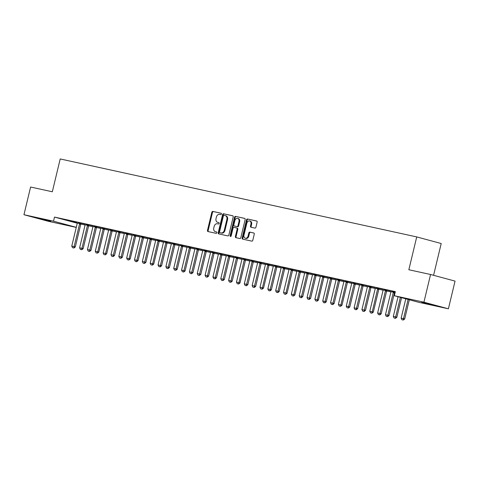 <?xml version="1.0" encoding="UTF-8"?>
<svg xmlns="http://www.w3.org/2000/svg" width="479" height="479" viewBox="0 0 479 479"><rect width="100%" height="100%" fill="white"/><g stroke="black" fill="none" stroke-linecap="round" stroke-linejoin="round"><path stroke-width="0.72" d="M221.394 214.035A0.724 0.551 -74.9 0 0 221.023 213.215L212.844 211.425A1.036 0.79 -74.9 0 0 211.832 212.263L207.479 230.387A1.036 0.79 -74.9 0 0 208.012 231.561L216.191 233.351A0.724 0.551 -74.9 0 0 216.526 231.944L215.466 231.71A3.317 2.521 -74.9 0 1 215.376 231.686A3.317 2.521 -74.9 0 1 213.778 227.95L214.143 226.441A3.317 2.521 -74.9 0 1 217.376 223.759L218.436 223.986A0.724 0.551 -74.9 0 0 218.777 222.579L217.717 222.346A3.317 2.521 -74.9 0 1 217.628 222.328A3.317 2.521 -74.9 0 1 216.029 218.586L216.388 217.077A3.317 2.521 -74.9 0 1 219.627 214.394L220.687 214.622A0.724 0.551 -74.9 0 0 221.394 214.035M254.9 228.094A1.036 0.79 -74.9 0 0 255.912 227.256L257.133 222.172A1.036 0.79 -74.9 0 0 256.606 220.999L247.523 219.011A1.036 0.79 -74.9 0 0 246.511 219.849L242.158 237.973A1.036 0.79 -74.9 0 0 242.691 239.147L251.774 241.135A1.036 0.79 -74.9 0 0 252.786 240.296L254.259 234.153A1.036 0.79 -74.9 0 0 253.732 232.98L249.84 232.129A1.036 0.79 -74.9 0 0 248.829 232.968L248.098 236.015A2.772 2.108 -74.9 0 1 245.32 238.237A2.772 2.108 -74.9 0 1 243.979 235.111L246.847 223.178A2.772 2.108 -74.9 0 1 249.625 220.957A2.772 2.108 -74.9 0 1 250.966 224.082L250.487 226.07A1.036 0.79 -74.9 0 0 251.014 227.244L254.9 228.094M394.355 295.729L423.921 302.195L448.398 308.799L418.832 302.333L394.355 295.729L395.337 291.627L54.504 217.083L53.516 221.184L76.275 227.327M76.257 227.411L48.433 221.322L23.95 214.718L30.602 187.026L52.325 191.774L60.204 158.95L416.724 236.919L408.844 269.749L430.567 274.497L423.921 302.195M23.95 214.718L53.516 221.184M233.195 216.939A1.036 0.79 -74.9 0 0 232.668 215.76L223.585 213.772A1.036 0.79 -74.9 0 0 222.573 214.616L218.22 232.734A1.036 0.79 -74.9 0 0 218.747 233.914L227.83 235.896A1.036 0.79 -74.9 0 0 228.842 235.057L233.195 216.939M244.823 218.454L235.554 216.394L244.637 218.376A1.036 0.79 -74.9 0 1 244.667 218.388L244.637 218.376M236.392 237.77A1.036 0.79 -74.9 0 1 236.045 236.668L235.387 236.488A1.036 0.79 -74.9 0 0 235.913 237.668L239.799 238.518A1.036 0.79 -74.9 0 0 240.811 237.68L245.164 219.556A1.036 0.79 -74.9 0 0 244.667 218.388M235.387 236.488L237.153 229.142A1.036 0.79 -74.9 0 0 236.62 227.968L234.045 227.399A1.036 0.79 -74.9 0 0 233.034 228.238L231.195 235.89A0.724 0.551 -74.9 0 1 230.118 235.656L234.542 217.232A1.036 0.79 -74.9 0 1 235.554 216.394M433.579 275.311L441.207 243.524L416.724 236.919M384.212 289.436L390.577 290.915L384.212 289.436M368.531 286.005L374.889 287.484L368.531 286.005M386.798 290.765L383.08 289.933M352.843 282.574L359.202 284.053L352.843 282.574M371.117 287.334L367.393 286.502M337.162 279.143L343.521 280.622L337.162 279.143M355.43 283.903L351.712 283.071M321.475 275.718L327.834 277.191L321.475 275.718M339.743 280.472L336.024 279.64M305.788 272.288L312.146 273.76L305.788 272.288M324.061 277.042L320.337 276.209M290.106 268.857L296.465 270.33L290.106 268.857M308.374 273.611L304.656 272.779M274.419 265.426L280.778 266.899L274.419 265.426M292.687 270.18L288.969 269.348M258.732 261.995L265.097 263.468L258.732 261.995M277.006 266.749L273.287 265.917M243.051 258.564L249.409 260.037L243.051 258.564M261.318 263.318L257.6 262.492M227.363 255.133L233.722 256.606L227.363 255.133M245.637 259.887L241.913 259.061M211.676 251.703L218.041 253.181L211.676 251.703M229.95 256.457L226.232 255.63M195.995 248.272L202.354 249.751L195.995 248.272M214.263 253.032L210.544 252.199M180.308 244.841L186.666 246.32L180.308 244.841M198.581 249.601L194.857 248.769M164.626 241.41L170.985 242.889L164.626 241.41M182.894 246.17L179.176 245.338M148.939 237.979L155.298 239.458L148.939 237.979M167.207 242.739L163.489 241.907M133.252 234.554L139.611 236.027L133.252 234.554M151.526 239.308L147.801 238.476M117.571 231.123L123.929 232.596L117.571 231.123M135.838 235.878L132.12 235.045M101.883 227.693L108.242 229.166L101.883 227.693M120.151 232.447L116.433 231.614M86.196 224.262L92.561 225.735L86.196 224.262M104.47 229.016L100.752 228.184M70.515 220.831L76.874 222.304L70.515 220.831M88.783 225.585L85.064 224.753M54.504 217.083L77.221 223.214A1.054 0.802 105.1 0 1 77.185 223.537L71.766 246.104L74.119 246.619L79.538 224.052A1.054 0.802 105.1 0 1 79.646 223.753L79.759 223.531M73.706 247.96L72.533 247.703L73.904 248.014L74.119 246.619L75.311 246.942L80.729 224.376A1.054 0.802 105.1 0 1 80.837 224.07L85.064 225.016M88.669 225.807L92.902 226.735M96.513 227.525L100.746 228.447M100.746 228.118L100.752 228.363A1.054 0.802 105.1 0 1 100.71 228.687L95.291 251.253L98.836 252.086L104.254 229.519A1.054 0.802 105.1 0 1 104.368 229.219L108.589 230.165M108.589 229.836L108.589 230.082A1.054 0.802 105.1 0 1 108.553 230.399L103.135 252.966L106.679 253.804L112.098 231.237A1.054 0.802 105.1 0 1 112.212 230.932L116.433 231.878M120.043 232.668L124.277 233.59M127.887 234.381L132.114 235.309M132.12 234.979L132.12 235.225A1.054 0.802 105.1 0 1 132.084 235.542L126.666 258.109L130.21 258.947L135.623 236.381A1.054 0.802 105.1 0 1 135.737 236.075L139.958 237.021M143.568 237.812L147.801 238.74M151.412 239.53L155.645 240.452M155.645 240.123L155.645 240.368A1.054 0.802 105.1 0 1 155.609 240.692L150.19 263.258L153.735 264.091L159.154 241.524A1.054 0.802 105.1 0 1 159.262 241.224L163.489 242.17M167.099 242.961L171.332 243.883M174.937 244.673L179.17 245.601M182.78 246.392L187.014 247.314M190.624 248.104L194.857 249.032M198.468 249.816L202.701 250.745M206.311 251.535L210.544 252.463M214.155 253.247L218.382 254.175M221.993 254.966L226.226 255.888M229.836 256.678L234.069 257.606M237.68 258.397L241.913 259.319M241.913 258.989L241.913 259.241A1.054 0.802 105.1 0 1 241.877 259.558L236.458 282.125L240.003 282.957L245.422 260.39A1.054 0.802 105.1 0 1 245.529 260.091L249.757 261.037M253.367 261.827L257.6 262.749M261.205 263.54L265.438 264.468M265.444 264.139L265.444 264.384A1.054 0.802 105.1 0 1 265.402 264.701L259.989 287.268L263.528 288.107L268.947 265.54A1.054 0.802 105.1 0 1 269.06 265.234L273.281 266.18M276.892 266.971L281.125 267.899M284.736 268.683L288.969 269.611M288.969 269.282L288.969 269.527A1.054 0.802 105.1 0 1 288.933 269.851L283.514 292.418L287.059 293.25L292.477 270.683A1.054 0.802 105.1 0 1 292.585 270.384L296.812 271.33M296.812 271L296.812 271.246A1.054 0.802 105.1 0 1 296.776 271.563L291.358 294.13L294.902 294.968L300.321 272.401A1.054 0.802 105.1 0 1 300.429 272.096L304.65 273.042M308.26 273.832L312.494 274.754M316.104 275.545L320.337 276.473M320.337 276.144L320.343 276.389A1.054 0.802 105.1 0 1 320.301 276.706L314.883 299.273L318.427 300.111L323.846 277.545A1.054 0.802 105.1 0 1 323.96 277.239L328.181 278.185M331.791 278.976L336.024 279.904M339.635 280.694L343.868 281.616M343.868 281.287L343.868 281.532A1.054 0.802 105.1 0 1 343.832 281.856L338.414 304.422L341.958 305.255L347.377 282.688A1.054 0.802 105.1 0 1 347.485 282.388L351.706 283.334M355.316 284.125L359.549 285.047M363.16 285.837L367.393 286.765M371.003 287.556L375.237 288.478M375.237 288.148L375.237 288.394A1.054 0.802 105.1 0 1 375.201 288.717L369.782 311.284L373.327 312.116L378.745 289.55A1.054 0.802 105.1 0 1 378.853 289.25L383.08 290.196M386.691 290.981L390.918 291.909M394.528 292.699L395.055 292.813M80.939 223.873L77.221 223.04M62.671 219.113L69.03 220.591L62.671 219.113M96.626 227.303L92.908 226.471M78.358 222.543L84.717 224.022L78.358 222.543M112.314 230.734L108.589 229.902M94.04 225.974L100.398 227.453L94.04 225.974M127.995 234.165L124.277 233.333M109.727 229.405L116.086 230.884L109.727 229.405M143.682 237.59L139.964 236.764M125.408 232.836L131.773 234.315L125.408 232.836M159.369 241.021L155.645 240.195M141.095 236.267L147.454 237.74L141.095 236.267M175.051 244.452L171.332 243.625M156.783 239.698L163.141 241.171L156.783 239.698M190.738 247.882L187.02 247.05M172.464 243.128L178.829 244.601L172.464 243.128M206.419 251.313L202.701 250.481M188.151 246.559L194.51 248.032L188.151 246.559M222.106 254.744L218.388 253.912M203.838 249.99L210.197 251.463L203.838 249.99M237.794 258.175L234.069 257.343M219.52 253.421L225.878 254.894L219.52 253.421M253.475 261.606L249.757 260.774M235.207 256.852L241.566 258.325L235.207 256.852M269.162 265.037L265.444 264.204M250.894 260.277L257.253 261.756L250.894 260.277M284.849 268.468L281.125 267.635M266.575 263.707L272.934 265.186L266.575 263.707M300.531 271.898L296.812 271.066M282.263 267.138L288.621 268.617L282.263 267.138M316.218 275.329L312.5 274.497M297.944 270.569L304.309 272.048L297.944 270.569M331.905 278.754L328.181 277.928M313.631 274L319.99 275.479L313.631 274M347.586 282.185L343.868 281.359M329.318 277.431L335.677 278.904L329.318 277.431M363.274 285.616L359.555 284.783M345 280.862L351.364 282.335L345 280.862M378.955 289.047L375.237 288.214M360.687 284.292L367.046 285.765L360.687 284.292M394.642 292.477L395.109 292.579M395.121 292.537L390.924 291.645M376.374 287.723L382.733 289.196L376.374 287.723M395.283 291.855L392.056 291.154L395.265 291.939M421.73 302.123L432.531 304.842L421.73 302.123M430.567 274.497L455.05 281.101L448.398 308.799M50.618 221.394L39.817 218.675L50.69 221.106M218.202 222.478A3.317 2.521 -74.9 0 0 218.286 222.501A3.317 2.521 -74.9 0 0 218.376 222.525L217.717 222.346M218.927 222.645L218.376 222.525M215.951 231.842A3.317 2.521 -74.9 0 0 216.041 231.866A3.317 2.521 -74.9 0 0 216.131 231.89L215.466 231.71M216.682 232.01L216.131 231.89M221.178 213.281L213.508 211.604A1.036 0.79 -74.9 0 0 212.496 212.442L208.143 230.567A1.036 0.79 -74.9 0 0 208.485 231.668M232.854 215.837L224.244 213.951A1.036 0.79 -74.9 0 0 223.232 214.79L218.879 232.914A1.036 0.79 -74.9 0 0 219.226 234.015M224.088 215.37A0.724 0.551 -74.9 0 0 223.382 215.957L219.562 231.866A0.724 0.551 -74.9 0 0 219.933 232.686L221.047 232.932A3.317 2.521 -74.9 0 0 224.286 230.249L226.896 219.376A3.317 2.521 -74.9 0 0 225.298 215.634A3.317 2.521 -74.9 0 0 225.208 215.616L224.088 215.37M225.387 215.664L225.866 215.789A3.317 2.521 -74.9 0 1 225.956 215.813A3.317 2.521 -74.9 0 1 227.561 219.55L224.95 230.429A3.317 2.521 -74.9 0 1 221.711 233.111L220.597 232.866M236.045 236.668L237.812 229.321A1.036 0.79 -74.9 0 0 237.285 228.142L236.68 227.98M236.213 216.574A1.036 0.79 -74.9 0 0 235.201 217.412L230.782 235.836A0.724 0.551 -74.9 0 0 230.842 236.41M238.979 221.514A2.772 2.108 -74.9 0 0 237.644 218.388A2.772 2.108 -74.9 0 0 234.866 220.615L233.854 224.819A1.036 0.79 -74.9 0 0 234.381 225.992L236.961 226.555A1.036 0.79 -74.9 0 0 237.973 225.717L238.979 221.514L239.644 221.693A2.772 2.108 -74.9 0 0 238.308 218.568L237.644 218.388M234.985 226.154A1.036 0.79 -74.9 0 0 235.045 226.172L234.381 225.992M239.644 221.693L238.632 225.896A1.036 0.79 -74.9 0 1 237.62 226.735L235.045 226.172M249.625 220.957L250.289 221.136A2.772 2.108 -74.9 0 1 251.625 224.262L251.146 226.25A1.036 0.79 -74.9 0 0 251.493 227.351M245.32 238.237L245.978 238.416A2.772 2.108 -74.9 0 0 248.763 236.189L248.098 236.015M253.918 233.051L250.505 232.309A1.036 0.79 -74.9 0 0 249.493 233.147L248.763 236.189M256.792 221.07L248.182 219.19A1.036 0.79 -74.9 0 0 247.176 220.029L242.823 238.153A1.036 0.79 -74.9 0 0 243.164 239.255M79.646 223.753L80.969 223.813M71.766 246.104L72.533 247.703M73.904 248.014L75.311 246.942M85.064 224.687L85.064 224.932A1.054 0.802 105.1 0 1 85.028 225.256L79.61 247.823L81.963 248.338L87.382 225.771A1.054 0.802 105.1 0 1 87.489 225.465L87.603 225.244M81.55 249.673L80.37 249.415L81.747 249.727L81.963 248.338L83.154 248.655L88.573 226.088A1.054 0.802 105.1 0 1 88.681 225.789L88.813 225.525M79.61 247.823L80.37 249.415M81.747 249.727L83.154 248.655M92.908 226.405L92.908 226.651A1.054 0.802 105.1 0 1 92.866 226.968L87.453 249.535L89.807 250.05L95.219 227.483A1.054 0.802 105.1 0 1 95.333 227.178L95.447 226.956M89.393 251.391L88.214 251.134L89.591 251.445L89.807 250.05L90.992 250.373L96.411 227.806A1.054 0.802 105.1 0 1 96.524 227.501L96.656 227.244M87.453 249.535L88.214 251.134M89.591 251.445L90.992 250.373M97.237 253.104L96.057 252.846L97.435 253.157L103.063 229.196A1.054 0.802 105.1 0 1 103.177 228.896L103.29 228.675M103.177 228.896L104.5 228.956M95.291 251.253L96.057 252.846M97.435 253.157L98.836 252.086M105.075 254.822L103.901 254.565L105.278 254.87L110.906 230.914A1.054 0.802 105.1 0 1 111.02 230.609L111.134 230.387M111.02 230.609L112.343 230.674M103.135 252.966L103.901 254.565M105.278 254.87L106.679 253.804M116.433 231.549L116.433 231.794A1.054 0.802 105.1 0 1 116.397 232.111L110.978 254.678L113.331 255.193L118.75 232.626A1.054 0.802 105.1 0 1 118.858 232.327L118.972 232.105M112.918 256.534L111.745 256.277L113.116 256.588L113.331 255.193L114.523 255.517L119.942 232.95A1.054 0.802 105.1 0 1 120.049 232.644L120.187 232.387M110.978 254.678L111.745 256.277M113.116 256.588L114.523 255.517M124.277 233.267L124.277 233.512A1.054 0.802 105.1 0 1 124.241 233.83L118.822 256.397L121.175 256.912L126.594 234.345A1.054 0.802 105.1 0 1 126.701 234.039L126.815 233.818M120.762 258.247L119.588 257.989L120.959 258.301L121.175 256.912L122.367 257.235L127.785 234.668A1.054 0.802 105.1 0 1 127.893 234.363L128.025 234.105M118.822 256.397L119.588 257.989M120.959 258.301L122.367 257.235M128.606 259.965L127.426 259.708L128.803 260.019L134.437 236.057A1.054 0.802 105.1 0 1 134.545 235.758L134.659 235.536M134.545 235.758L135.868 235.818M126.666 258.109L127.426 259.708M128.803 260.019L130.21 258.947M139.964 236.692L139.964 236.943A1.054 0.802 105.1 0 1 139.922 237.261L134.509 259.828L136.856 260.342L142.275 237.776A1.054 0.802 105.1 0 1 142.389 237.47L142.502 237.249M136.449 261.678L135.27 261.42L136.647 261.732L136.856 260.342L138.048 260.66L143.466 238.093A1.054 0.802 105.1 0 1 143.58 237.794L143.712 237.536M134.509 259.828L135.27 261.42M136.647 261.732L138.048 260.66M147.801 238.41L147.801 238.656A1.054 0.802 105.1 0 1 147.766 238.973L142.347 261.54L144.7 262.055L150.119 239.488A1.054 0.802 105.1 0 1 150.232 239.189L150.346 238.967M144.287 263.396L143.113 263.139L144.49 263.45L144.7 262.055L145.891 262.378L151.31 239.811A1.054 0.802 105.1 0 1 151.424 239.506L151.556 239.249M142.347 261.54L143.113 263.139M144.49 263.45L145.891 262.378M152.13 265.109L150.957 264.851L152.328 265.162L157.962 241.206A1.054 0.802 105.1 0 1 158.076 240.901L158.184 240.68M158.076 240.901L159.399 240.961M150.19 263.258L150.957 264.851M152.328 265.162L153.735 264.091M163.489 241.841L163.489 242.087A1.054 0.802 105.1 0 1 163.453 242.404L158.034 264.971L160.387 265.486L165.806 242.919A1.054 0.802 105.1 0 1 165.914 242.619L166.027 242.398M159.974 266.827L158.8 266.569L160.172 266.881L160.387 265.486L161.579 265.809L166.997 243.242A1.054 0.802 105.1 0 1 167.105 242.937L167.237 242.679M158.034 264.971L158.8 266.569M160.172 266.881L161.579 265.809M171.332 243.554L171.332 243.799A1.054 0.802 105.1 0 1 171.296 244.122L165.878 266.689L168.231 267.204L173.649 244.637A1.054 0.802 105.1 0 1 173.757 244.332L173.871 244.11M167.818 268.539L166.638 268.282L168.015 268.593L168.231 267.204L169.422 267.522L174.841 244.955A1.054 0.802 105.1 0 1 174.949 244.655L175.08 244.392M165.878 266.689L166.638 268.282M168.015 268.593L169.422 267.522M179.176 245.272L179.176 245.517A1.054 0.802 105.1 0 1 179.134 245.835L173.721 268.402L176.074 268.917L181.487 246.35A1.054 0.802 105.1 0 1 181.601 246.044L181.715 245.829M175.661 270.258L174.482 270L175.859 270.312L176.074 268.917L177.26 269.24L182.679 246.673A1.054 0.802 105.1 0 1 182.792 246.368L182.924 246.11M173.721 268.402L174.482 270M175.859 270.312L177.26 269.24M187.014 246.984L187.02 247.23A1.054 0.802 105.1 0 1 186.978 247.553L181.559 270.12L183.912 270.635L189.331 248.068A1.054 0.802 105.1 0 1 189.444 247.763L189.558 247.541M183.505 271.97L182.325 271.713L183.702 272.024L183.912 270.635L185.104 270.952L190.522 248.385A1.054 0.802 105.1 0 1 190.636 248.086L190.768 247.823M181.559 270.12L182.325 271.713M183.702 272.024L185.104 270.952M194.857 248.703L194.857 248.948A1.054 0.802 105.1 0 1 194.821 249.266L189.403 271.832L191.756 272.347L197.174 249.781A1.054 0.802 105.1 0 1 197.288 249.475L197.402 249.254M191.343 273.689L190.169 273.431L191.546 273.743L191.756 272.347L192.947 272.671L198.366 250.104A1.054 0.802 105.1 0 1 198.48 249.798L198.611 249.541M189.403 271.832L190.169 273.431M191.546 273.743L192.947 272.671M202.701 250.415L202.701 250.661A1.054 0.802 105.1 0 1 202.665 250.978L197.246 273.551L199.599 274.06L205.018 251.493A1.054 0.802 105.1 0 1 205.126 251.194L205.24 250.972M199.186 275.401L198.013 275.144L199.384 275.455L199.599 274.06L200.791 274.383L206.209 251.816A1.054 0.802 105.1 0 1 206.317 251.517L206.455 251.253M197.246 273.551L198.013 275.144M199.384 275.455L200.791 274.383M210.544 252.134L210.544 252.379A1.054 0.802 105.1 0 1 210.509 252.696L205.09 275.263L207.443 275.778L212.862 253.211A1.054 0.802 105.1 0 1 212.969 252.906L213.083 252.684M207.03 277.119L205.856 276.862L207.227 277.167L207.443 275.778L208.634 276.102L214.053 253.535A1.054 0.802 105.1 0 1 214.161 253.229L214.293 252.972M205.09 275.263L205.856 276.862M207.227 277.167L208.634 276.102M218.388 253.846L218.388 254.092A1.054 0.802 105.1 0 1 218.352 254.409L212.933 276.976L215.287 277.491L220.705 254.924A1.054 0.802 105.1 0 1 220.813 254.624L220.927 254.403M214.873 278.832L213.694 278.574L215.071 278.886L215.287 277.491L216.478 277.814L221.891 255.247A1.054 0.802 105.1 0 1 222.005 254.942L222.136 254.684M212.933 276.976L213.694 278.574M215.071 278.886L216.478 277.814M226.232 255.558L226.232 255.81A1.054 0.802 105.1 0 1 226.19 256.127L220.777 278.694L223.124 279.209L228.543 256.642A1.054 0.802 105.1 0 1 228.657 256.337L228.77 256.115M222.717 280.544L221.537 280.287L222.915 280.598L223.124 279.209L224.316 279.526L229.734 256.96A1.054 0.802 105.1 0 1 229.848 256.66L229.98 256.403M220.777 278.694L221.537 280.287M222.915 280.598L224.316 279.526M234.069 257.277L234.075 257.522A1.054 0.802 105.1 0 1 234.033 257.84L228.615 280.407L230.968 280.922L236.387 258.355A1.054 0.802 105.1 0 1 236.5 258.055L236.614 257.834M230.555 282.263L229.381 282.005L230.758 282.317L230.968 280.922L232.159 281.245L237.578 258.678A1.054 0.802 105.1 0 1 237.692 258.373L237.823 258.115M228.615 280.407L229.381 282.005M230.758 282.317L232.159 281.245M238.398 283.975L237.225 283.718L238.596 284.029L244.23 260.073A1.054 0.802 105.1 0 1 244.344 259.768L244.452 259.546M244.344 259.768L245.667 259.828M236.458 282.125L237.225 283.718M238.596 284.029L240.003 282.957M249.757 260.708L249.757 260.953A1.054 0.802 105.1 0 1 249.721 261.271L244.302 283.837L246.655 284.352L252.074 261.785A1.054 0.802 105.1 0 1 252.182 261.486L252.295 261.265M246.242 285.694L245.068 285.436L246.44 285.747L246.655 284.352L247.847 284.676L253.265 262.109A1.054 0.802 105.1 0 1 253.373 261.803L253.505 261.546M244.302 283.837L245.068 285.436M246.44 285.747L247.847 284.676M257.6 262.42L257.6 262.666A1.054 0.802 105.1 0 1 257.564 262.989L252.146 285.556L254.499 286.071L259.917 263.504A1.054 0.802 105.1 0 1 260.025 263.199L260.139 262.977M254.086 287.406L252.906 287.149L254.283 287.46L254.499 286.071L255.69 286.388L261.109 263.821A1.054 0.802 105.1 0 1 261.217 263.522L261.348 263.258M252.146 285.556L252.906 287.149M254.283 287.46L255.69 286.388M261.929 289.124L260.75 288.867L262.127 289.178L267.755 265.216A1.054 0.802 105.1 0 1 267.869 264.917L267.983 264.695M267.869 264.917L269.192 264.977M259.989 287.268L260.75 288.867M262.127 289.178L263.528 288.107M273.281 265.851L273.287 266.096A1.054 0.802 105.1 0 1 273.246 266.42L267.827 288.987L270.18 289.502L275.599 266.935A1.054 0.802 105.1 0 1 275.712 266.629L275.826 266.408M269.773 290.837L268.593 290.579L269.97 290.891L270.18 289.502L271.371 289.819L276.79 267.252A1.054 0.802 105.1 0 1 276.904 266.953L277.036 266.689M267.827 288.987L268.593 290.579M269.97 290.891L271.371 289.819M281.125 267.569L281.125 267.815A1.054 0.802 105.1 0 1 281.089 268.132L275.67 290.699L278.024 291.214L283.442 268.647A1.054 0.802 105.1 0 1 283.556 268.342L283.67 268.12M277.61 292.555L276.437 292.298L277.814 292.609L278.024 291.214L279.215 291.537L284.634 268.97A1.054 0.802 105.1 0 1 284.748 268.665L284.879 268.408M275.67 290.699L276.437 292.298M277.814 292.609L279.215 291.537M285.454 294.268L284.281 294.01L285.652 294.322L291.286 270.36A1.054 0.802 105.1 0 1 291.394 270.06L291.507 269.839M291.394 270.06L292.723 270.12M283.514 292.418L284.281 294.01M285.652 294.322L287.059 293.25M293.298 295.986L292.124 295.729L293.495 296.034L299.13 272.078A1.054 0.802 105.1 0 1 299.237 271.773L299.351 271.551M299.237 271.773L300.561 271.838M291.358 294.13L292.124 295.729M293.495 296.034L294.902 294.968M304.656 272.713L304.656 272.958A1.054 0.802 105.1 0 1 304.62 273.275L299.201 295.842L301.554 296.357L306.973 273.79A1.054 0.802 105.1 0 1 307.081 273.491L307.195 273.269M301.141 297.698L299.962 297.441L301.339 297.752L301.554 296.357L302.746 296.681L308.159 274.114A1.054 0.802 105.1 0 1 308.272 273.808L308.404 273.551M299.201 295.842L299.962 297.441M301.339 297.752L302.746 296.681M312.5 274.431L312.5 274.677A1.054 0.802 105.1 0 1 312.458 274.994L307.045 297.561L309.392 298.076L314.811 275.509A1.054 0.802 105.1 0 1 314.925 275.203L315.038 274.982M308.985 299.411L307.805 299.153L309.183 299.465L309.392 298.076L310.584 298.399L316.002 275.826A1.054 0.802 105.1 0 1 316.116 275.527L316.248 275.269M307.045 297.561L307.805 299.153M309.183 299.465L310.584 298.399M316.823 301.129L315.649 300.872L317.026 301.183L322.654 277.221A1.054 0.802 105.1 0 1 322.768 276.922L322.882 276.7M322.768 276.922L324.091 276.982M314.883 299.273L315.649 300.872M317.026 301.183L318.427 300.111M328.181 277.856L328.181 278.107A1.054 0.802 105.1 0 1 328.145 278.425L322.726 300.992L325.079 301.507L330.498 278.94A1.054 0.802 105.1 0 1 330.612 278.634L330.72 278.413M324.666 302.842L323.493 302.584L324.864 302.896L325.079 301.507L326.271 301.824L331.69 279.257A1.054 0.802 105.1 0 1 331.797 278.958L331.935 278.7M322.726 300.992L323.493 302.584M324.864 302.896L326.271 301.824M336.024 279.574L336.024 279.82A1.054 0.802 105.1 0 1 335.989 280.137L330.57 302.704L332.923 303.219L338.342 280.652A1.054 0.802 105.1 0 1 338.449 280.353L338.563 280.131M332.51 304.56L331.336 304.303L332.707 304.614L332.923 303.219L334.114 303.542L339.533 280.975A1.054 0.802 105.1 0 1 339.641 280.67L339.773 280.413M330.57 302.704L331.336 304.303M332.707 304.614L334.114 303.542M340.353 306.273L339.174 306.015L340.551 306.326L346.185 282.37A1.054 0.802 105.1 0 1 346.293 282.065L346.407 281.844M346.293 282.065L347.616 282.125M338.414 304.422L339.174 306.015M340.551 306.326L341.958 305.255M351.712 283.005L351.712 283.251A1.054 0.802 105.1 0 1 351.67 283.568L346.257 306.135L348.61 306.65L354.023 284.083A1.054 0.802 105.1 0 1 354.137 283.784L354.25 283.562M348.197 307.991L347.018 307.734L348.395 308.045L348.61 306.65L349.796 306.973L355.214 284.406A1.054 0.802 105.1 0 1 355.328 284.101L355.46 283.843M346.257 306.135L347.018 307.734M348.395 308.045L349.796 306.973M359.549 284.718L359.555 284.963A1.054 0.802 105.1 0 1 359.513 285.286L354.095 307.853L356.448 308.368L361.867 285.801A1.054 0.802 105.1 0 1 361.98 285.496L362.094 285.274M356.041 309.703L354.861 309.446L356.238 309.757L356.448 308.368L357.639 308.686L363.058 286.119A1.054 0.802 105.1 0 1 363.172 285.819L363.304 285.556M354.095 307.853L354.861 309.446M356.238 309.757L357.639 308.686M367.393 286.436L367.393 286.682A1.054 0.802 105.1 0 1 367.357 286.999L361.938 309.566L364.291 310.081L369.71 287.514A1.054 0.802 105.1 0 1 369.824 287.208L369.938 286.987M363.878 311.422L362.705 311.164L364.082 311.476L364.291 310.081L365.483 310.404L370.902 287.837A1.054 0.802 105.1 0 1 371.015 287.532L371.147 287.274M361.938 309.566L362.705 311.164M364.082 311.476L365.483 310.404M371.722 313.134L370.548 312.877L371.92 313.188L377.554 289.226A1.054 0.802 105.1 0 1 377.662 288.927L377.775 288.705M377.662 288.927L378.991 288.987M369.782 311.284L370.548 312.877M371.92 313.188L373.327 312.116M383.08 289.867L383.08 290.112A1.054 0.802 105.1 0 1 383.044 290.43L377.626 312.997L379.979 313.511L385.397 290.945A1.054 0.802 105.1 0 1 385.505 290.639L385.619 290.418M379.566 314.853L378.392 314.595L379.763 314.907L379.979 313.511L381.17 313.835L386.589 291.268A1.054 0.802 105.1 0 1 386.697 290.963L386.828 290.705M377.626 312.997L378.392 314.595M379.763 314.907L381.17 313.835M390.924 291.579L390.924 291.825A1.054 0.802 105.1 0 1 390.888 292.142L385.469 314.715L387.822 315.224L393.241 292.657A1.054 0.802 105.1 0 1 393.349 292.358L393.463 292.136M387.409 316.565L386.23 316.308L387.607 316.619L387.822 315.224L389.014 315.547L394.427 292.98A1.054 0.802 105.1 0 1 394.54 292.681L394.672 292.418M385.469 314.715L386.23 316.308M387.607 316.619L389.014 315.547M398.043 296.723L393.313 316.427L395.66 316.942L400.366 297.351M395.253 318.278L394.073 318.026L395.45 318.331L395.66 316.942L396.851 317.266L401.558 297.669M393.313 316.427L394.073 318.026M395.45 318.331L396.851 317.266M405.791 298.812L401.151 318.14L403.504 318.655L408.12 299.441M403.09 319.996L401.917 319.738L403.294 320.05L403.504 318.655L404.695 318.978L409.311 299.764M401.151 318.14L401.917 319.738M403.294 320.05L404.695 318.978M208.143 230.567L207.479 230.387M212.496 212.442L211.832 212.263M213.508 211.604L212.844 211.425M218.879 232.914L218.22 232.734M223.232 214.79L222.573 214.616M224.244 213.951L223.585 213.772M221.711 233.111L221.047 232.932M224.95 230.429L224.286 230.249M227.561 219.55L226.896 219.376M237.812 229.321L237.153 229.142M230.782 235.836L230.118 235.656M235.201 217.412L234.542 217.232M237.62 226.735L236.961 226.555M238.632 225.896L237.973 225.717M251.146 226.25L250.487 226.07M251.625 224.262L250.966 224.082M249.493 233.147L248.829 232.968M250.505 232.309L249.84 232.129M242.823 238.153L242.158 237.973M247.176 220.029L246.511 219.849M248.182 219.19L247.523 219.011M80.729 224.376L79.538 224.052M88.681 225.789L87.489 225.465M88.573 226.088L87.382 225.771M96.524 227.501L95.333 227.178M96.411 227.806L95.219 227.483M104.254 229.519L103.063 229.196M112.098 231.237L110.906 230.914M120.049 232.644L118.858 232.327M119.942 232.95L118.75 232.626M127.893 234.363L126.701 234.039M127.785 234.668L126.594 234.345M135.623 236.381L134.437 236.057M143.58 237.794L142.389 237.47M143.466 238.093L142.275 237.776M151.424 239.506L150.232 239.189M151.31 239.811L150.119 239.488M159.154 241.524L157.962 241.206M167.105 242.937L165.914 242.619M166.997 243.242L165.806 242.919M174.949 244.655L173.757 244.332M174.841 244.955L173.649 244.637M182.792 246.368L181.601 246.044M182.679 246.673L181.487 246.35M190.636 248.086L189.444 247.763M190.522 248.385L189.331 248.068M198.48 249.798L197.288 249.475M198.366 250.104L197.174 249.781M206.317 251.517L205.126 251.194M206.209 251.816L205.018 251.493M214.161 253.229L212.969 252.906M214.053 253.535L212.862 253.211M222.005 254.942L220.813 254.624M221.891 255.247L220.705 254.924M229.848 256.66L228.657 256.337M229.734 256.96L228.543 256.642M237.692 258.373L236.5 258.055M237.578 258.678L236.387 258.355M245.422 260.39L244.23 260.073M253.373 261.803L252.182 261.486M253.265 262.109L252.074 261.785M261.217 263.522L260.025 263.199M261.109 263.821L259.917 263.504M268.947 265.54L267.755 265.216M276.904 266.953L275.712 266.629M276.79 267.252L275.599 266.935M284.748 268.665L283.556 268.342M284.634 268.97L283.442 268.647M292.477 270.683L291.286 270.36M300.321 272.401L299.13 272.078M308.272 273.808L307.081 273.491M308.159 274.114L306.973 273.79M316.116 275.527L314.925 275.203M316.002 275.826L314.811 275.509M323.846 277.545L322.654 277.221M331.797 278.958L330.612 278.634M331.69 279.257L330.498 278.94M339.641 280.67L338.449 280.353M339.533 280.975L338.342 280.652M347.377 282.688L346.185 282.37M355.328 284.101L354.137 283.784M355.214 284.406L354.023 284.083M363.172 285.819L361.98 285.496M363.058 286.119L361.867 285.801M371.015 287.532L369.824 287.208M370.902 287.837L369.71 287.514M378.745 289.55L377.554 289.226M386.697 290.963L385.505 290.639M386.589 291.268L385.397 290.945M394.54 292.681L393.349 292.358M394.427 292.98L393.241 292.657M218.286 222.501L217.628 222.328M216.041 231.866L215.376 231.686M225.956 215.813L225.298 215.634M237.315 228.154L236.65 227.974M235.015 226.166L234.357 225.986"/></g></svg>
